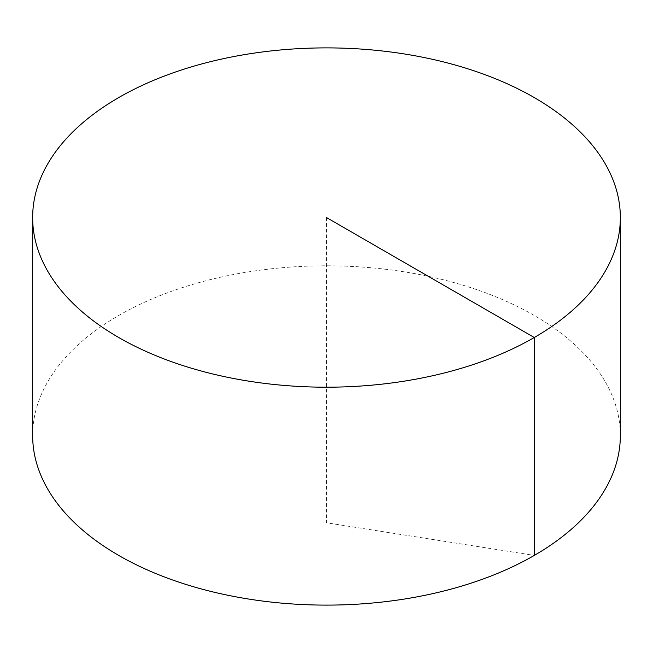 <?xml version="1.0" encoding="UTF-8"?>
<svg xmlns="http://www.w3.org/2000/svg" width="653" height="653" viewBox="0 0 653 653"><rect width="100%" height="100%" fill="white"/><g stroke="black" fill="none" stroke-linecap="round" stroke-linejoin="round"><path stroke-width="0.49" stroke-dasharray="3.27 2.45" d="M32.65 435.453A293.85 169.649 180 0 1 214.045 278.717A293.85 169.649 180 0 1 534.285 315.489A293.85 169.649 180 0 1 620.35 435.453M326.5 217.547L326.5 522.784L534.285 555.417"/><path stroke-width="0.98" d="M620.35 217.547L620.35 435.453A293.85 169.649 180 0 1 438.955 592.198A293.85 169.649 180 0 1 118.715 555.417A293.85 169.649 180 0 1 32.65 435.453L32.65 217.547A293.85 169.649 180 0 1 214.045 60.802A293.85 169.649 180 0 1 534.285 97.583A293.85 169.649 180 0 1 620.35 217.547A293.85 169.649 180 0 1 326.5 387.196A293.85 169.649 180 0 1 32.65 217.547M534.285 555.417L534.285 337.511L326.5 217.547"/></g></svg>
